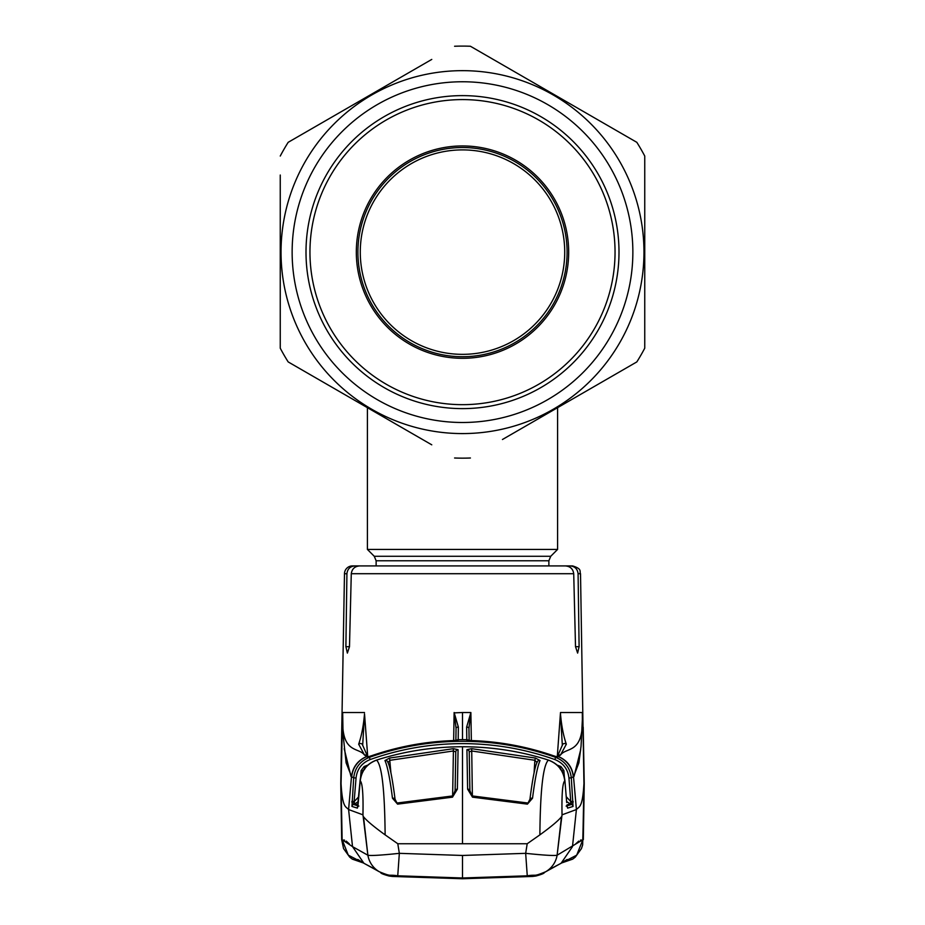 <?xml version="1.0" encoding="UTF-8"?>
<svg xmlns="http://www.w3.org/2000/svg" width="925" height="925" viewBox="0 0 925 925"><rect width="100%" height="100%" fill="white"/><g stroke="black" fill="none" stroke-linecap="round" stroke-linejoin="round"><path stroke-width="1.39" d="M376.128 565.915L376.128 560.77L374.267 556.283L367.41 549.427L557.59 549.427L557.59 407.671M564.712 250.663A102.224 102.224 0 0 0 461.032 149.908A102.224 102.224 0 0 0 360.288 253.589A102.224 102.224 0 0 0 463.968 354.333A102.224 102.224 0 0 0 564.712 250.663M567.083 250.629A104.594 104.594 0 0 0 460.997 147.537A104.594 104.594 0 0 0 357.917 253.623A104.594 104.594 0 0 0 464.003 356.715A104.594 104.594 0 0 0 567.083 250.629M558.839 565.915L570.008 565.915C574.818 566.331 577.512 568.921 578.079 573.708L580.518 573.708L583.941 783.579L582.866 839.727L557.116 855.232C553.982 855.856 543.495 855.22 525.666 853.336L462.5 855.463L399.334 853.336L397.738 875.813C387.714 874.183 392.743 877.247 379.285 871.732A23.772 23.634 -59.8 0 1 367.884 855.232C371.017 855.856 381.505 855.22 399.334 853.336L397.796 843.739L385.124 834.87C373.688 826.58 366.485 820.533 363.513 816.729L367.884 855.232L362.958 814.832L363.062 803.894M363.271 565.915L352.402 565.915A7.92 7.92 0 0 0 344.482 573.708L342.053 712.516L342.678 712.516L342.643 719.662C341.984 754.106 358.935 746.949 364.566 755.135L369.353 757.355C360.091 761.125 354.876 767.947 353.697 777.832L351.477 776.769L348.598 809.548L352.517 846.629L367.884 855.232M553.485 565.915L354.992 565.915C350.182 566.32 347.499 568.921 346.921 573.708L344.482 573.708M570.008 565.915L572.598 565.915C582.623 569.037 579.258 571.361 580.518 573.708M578.079 573.708L579.108 646.679L577.628 653.085L575.512 646.679L573.72 573.708L351.28 573.708C351.986 568.852 354.818 566.25 359.779 565.915L565.221 565.915C570.182 566.25 573.014 568.84 573.72 573.708M351.28 573.708L349.488 646.679L347.372 653.085L345.892 646.679L346.921 573.708M371.515 565.915L359.779 565.915M350.991 776.445L344.204 748.741M368.485 756.719A2.382 1.989 76.9 0 0 368 756.835L368.358 756.696A2.382 2.359 112 0 0 366.601 756.696A23.772 23.645 -68 0 0 351.72 776.896L346.123 762.882L343.036 734.045L342.678 712.516L341.059 783.579L342.134 839.727L352.517 846.629L363.895 863.256L379.285 871.732A23.772 23.634 -59.8 0 0 379.551 871.882M358.38 801.501L354.876 803.837L358.067 804.923L354.876 803.837L353.396 804.449L354.09 801.975L353.396 804.449L358.877 806.091L353.396 804.449A2.382 2.37 106.5 0 0 351.951 806.461L357.374 808.115L360.079 780.769C361.397 770.56 366.867 763.68 376.487 760.107L376.579 760.142C381.886 765.102 384.719 790.019 385.124 834.87M353.72 806.993L352.344 806.577M349.396 843.958L346.216 841.103M344.505 840.143L343.857 839.946M363.074 862.782L348.32 855.174L342.134 839.727M397.796 843.739L527.204 843.739L525.666 853.336L527.262 875.813L462.5 877.987L397.738 875.79L462.5 877.987L462.5 855.463M545.449 871.882A23.772 23.634 -120.2 0 0 545.715 871.743A23.772 23.634 -120.2 0 0 545.715 871.732A23.772 23.634 -120.2 0 0 557.116 855.232L562.042 814.832L576.402 809.548L572.482 846.629L561.105 863.268L567.118 859.498M560.053 863.834L561.105 863.268M561.926 862.782L576.68 855.174L582.866 839.727M341.082 785.117L341.186 791.072M341.059 783.579L341.059 783.579C342.504 808.427 345.8 806.276 348.598 809.548L362.958 814.832C363.363 794.228 362.461 782.897 360.241 780.839L357.94 805.872A2.382 1.376 8.5 0 0 357.929 806.033M527.204 843.739L539.876 834.87C551.312 826.58 558.515 820.533 561.487 816.729L557.116 855.232M583.941 783.579L583.941 783.579C582.496 808.427 579.2 806.276 576.402 809.548L573.523 776.769L578.877 762.882L581.05 746.174L582.357 719.662C583.016 754.106 566.065 746.949 560.434 755.135L555.648 757.355C564.909 761.125 570.124 767.947 571.303 777.832L573.523 776.769C572.355 767.241 567.383 760.523 558.607 756.604A2.382 2.359 63.1 0 0 556.653 756.685A2.382 2.359 63.1 0 1 556.653 756.685L557.752 755.737A2.382 2.347 41.2 0 1 560.434 755.135L566.331 744.197A2.382 2.139 14.6 0 0 562.388 745.053L562.388 745.053A2.382 2.139 14.6 0 0 562.331 745.515L560.481 713.822C561.51 725.813 563.464 735.93 566.331 744.197M583.918 785.117L583.814 791.072M561.082 863.268L551.982 868.101M575.604 843.958L578.784 841.103M580.495 840.143L581.143 839.946M545.334 871.951L544.201 872.61M364.415 863.557L373.029 868.112M351.477 776.769C352.645 767.241 357.617 760.523 366.392 756.604A2.382 2.359 116.9 0 1 368.347 756.685A2.382 2.359 116.9 0 0 368.347 756.685L367.248 755.737A2.382 2.347 138.8 0 0 364.566 755.135L358.669 744.197A2.382 2.139 165.4 0 1 362.612 745.053L362.612 745.053A2.382 2.139 165.4 0 1 362.669 745.515L364.519 713.822C363.49 725.813 361.536 735.93 358.669 744.197M368.185 756.789A2.382 2.359 115 0 0 367.202 756.962M367.711 756.477L364.519 713.822M364.508 712.516L342.678 712.516M368.266 756.754L371.942 755.621C398.317 746.544 425.465 741.526 453.389 740.59L458.187 740.035L458.361 727.073L454.233 712.874L456.06 728.31A2.382 1.283 1 0 1 458.361 727.073M454.233 712.874L462.5 712.516L462.5 739.653L458.187 739.688A2.382 2.37 0.2 0 0 456.545 740.382M462.5 741.295C430.541 741.33 399.496 746.683 369.353 757.355L370.15 759.552C400.005 748.961 430.796 743.654 462.5 743.619C494.204 743.654 524.995 748.961 554.85 759.552L555.648 757.355C525.504 746.683 494.459 741.33 462.5 741.295M457.147 740.324L453.389 740.59C425.488 741.515 398.34 746.533 371.942 755.609L371.942 755.621M457.147 740.301A2.382 2.37 0.3 0 1 458.187 740.035M456.06 728.31L455.875 740.439L456.06 728.31M454.129 712.516L453.643 740.578M462.5 739.653L466.813 739.688L466.639 727.073L470.871 712.516L471.357 740.578M469.148 740.451L468.94 728.31L469.125 740.439M470.767 712.874L468.94 728.31A2.382 1.283 179 0 0 466.639 727.073M467.853 740.301A2.382 2.37 179.7 0 0 466.813 740.035L466.813 739.688A2.382 2.37 179.8 0 1 468.455 740.382M556.515 756.719A2.382 1.989 103.1 0 1 557 756.835L553.058 755.621C526.683 746.544 499.535 741.526 471.611 740.59L466.813 740.035M354.876 803.837L354.09 801.975L356.056 777.983L353.697 777.832L351.951 806.461M360.241 780.839C361.559 770.652 367.005 763.749 376.579 760.142L379.701 759.101C406.665 750.903 434.264 746.787 462.5 746.753L462.5 843.739M458.072 749.666L453.308 748.683L389.564 758.061L384.962 760.535C387.517 766.351 390.015 778.896 392.466 798.206L397.577 804.137L452.498 797.165L457.378 789.164L458.072 749.666A2.382 2.301 -179.1 0 0 455.771 751.921L455.192 787.568M387.922 762.616L390.142 760.281L453.412 750.961L453.308 748.683M452.626 795.905L453.412 750.961L455.771 751.921L455.088 791.233M390.928 772.93L389.564 758.061M395.067 799.42A2.382 1.376 173 0 0 395.056 799.269C392.443 778.757 389.992 766.258 387.725 761.795L387.725 761.795A2.382 2.301 155.9 0 0 384.962 760.535M397.577 804.137L395.056 799.269A2.382 1.376 173 0 0 392.466 798.206M452.498 797.165L455.135 790.47A2.382 1.353 -179 0 1 457.378 789.164M467.622 789.164L466.928 749.666L471.692 748.683L535.436 758.061L540.038 760.535C537.483 766.351 534.985 778.896 532.534 798.206L527.423 804.137L472.502 797.165L467.622 789.164A2.382 1.353 -1 0 1 469.865 790.47L469.808 787.568M562.042 814.832C561.637 794.228 562.539 782.897 564.759 780.839L564.921 780.769C563.602 770.56 558.133 763.68 548.513 760.107L545.299 759.101L548.386 760.13C543.114 765.102 540.281 790.019 539.876 834.87M462.5 746.741C490.712 746.764 518.312 750.88 545.299 759.09L545.299 759.09C518.335 750.903 490.736 746.787 462.5 746.753L462.5 746.753C434.288 746.764 406.688 750.88 379.701 759.09L376.487 760.107L379.701 759.101M466.928 749.666A2.382 2.301 -0.9 0 1 469.229 751.921L469.865 790.47L472.502 797.165M534.072 772.93L534.858 760.281L471.588 750.961L469.229 751.921L469.912 791.233M472.374 795.905L471.692 748.683M537.078 762.616L534.858 760.281L535.436 758.061M529.933 799.42A2.382 1.376 7 0 1 529.944 799.269C532.557 778.757 535.008 766.258 537.275 761.795L537.275 761.795A2.382 2.301 24.1 0 1 540.038 760.535M527.423 804.137L529.944 799.269A2.382 1.376 7 0 1 532.534 798.206M564.759 780.839C563.441 770.652 557.995 763.749 548.421 760.142L548.513 760.107C558.411 763.969 563.892 770.86 564.932 780.769L566.701 802.576L564.921 780.769M567.071 806.033L567.06 805.872A2.382 1.376 171.5 0 1 567.071 806.033L567.626 808.115L573.049 806.461L571.303 777.832L568.944 777.983C567.892 769.08 563.186 762.94 554.85 759.552M582.322 712.516L582.357 719.662L582.322 712.516L560.492 712.516L560.481 713.822M556.734 756.754L555.925 757.008L556.642 756.696A2.382 2.359 68 0 1 558.399 756.696A23.772 23.645 -112 0 1 573.28 776.896L573.523 776.769M574.009 776.445L580.692 749.736M570.124 803.837L570.91 801.975L571.604 804.449L570.124 803.837L566.933 804.923L570.124 803.837L566.62 801.501M566.227 796.679L570.748 801.559L571.604 804.449L566.123 806.091L571.604 804.449A2.382 2.37 73.5 0 1 573.049 806.461M571.28 806.993L572.656 806.577M557.289 756.477L560.492 712.516M556.815 756.789A2.382 2.359 65 0 1 557.798 756.962M356.056 777.983C357.108 769.08 361.814 762.94 370.15 759.552M358.773 796.679L354.252 801.559L351.893 801.42M354.09 801.975L351.847 802.114M357.975 805.721A2.382 1.376 8.5 0 0 357.94 805.872L357.744 807.074A2.382 2.37 107.2 0 0 357.374 808.115M567.025 805.721A2.382 1.376 171.5 0 1 567.06 805.872L567.256 807.074A2.382 2.37 72.8 0 1 567.626 808.115M561.752 770.698L563.892 770.56L564.423 777.439M561.533 770.698L560.03 768.675M560.168 768.34L560.885 766.513L563.892 770.56M570.91 801.975L573.153 802.114M568.944 777.983L570.748 801.559L573.107 801.42M364.832 768.34L364.115 766.513L361.108 770.56L360.577 777.439M363.467 770.698L364.97 768.675M363.248 770.698L361.108 770.56M380.499 872.391L380.707 872.714C381.042 873.466 383.852 874.576 389.159 876.033L392.42 876.449L390.743 875.189M392.42 876.449L462.5 878.75L532.58 876.449L533.008 875.767L462.5 878.334L400.976 876.565L393.183 875.443M534.257 875.189L531.817 875.443M544.501 872.391L544.293 872.714C543.958 873.466 541.148 874.576 535.841 876.033L532.58 876.449M644.748 348.193L644.748 252.12L644.748 348.193A206.021 206.021 0 0 1 636.828 361.918L502.448 439.502M280.252 348.193L280.252 252.12L280.252 348.193A206.021 206.021 0 0 0 288.172 361.918L310.985 375.099M320.085 380.348L422.656 439.572M431.767 444.821L288.172 361.918M281.038 252.12A181.462 181.462 0 0 0 462.5 433.582A181.462 181.462 0 0 0 643.962 252.12A181.462 181.462 0 0 0 462.5 70.658A181.462 181.462 0 0 0 281.038 252.12M454.58 458.002A206.021 206.021 0 0 0 470.42 458.002M292.138 252.12A170.362 170.362 0 0 1 462.5 81.758A170.362 170.362 0 0 1 632.862 252.12A170.362 170.362 0 0 1 462.5 422.494A170.362 170.362 0 0 1 292.138 252.12M306.002 252.12A156.498 156.498 0 0 1 462.5 95.622A156.498 156.498 0 0 1 618.998 252.12A156.498 156.498 0 0 1 462.5 408.619A156.498 156.498 0 0 1 306.002 252.12M280.252 252.12L280.252 175.033M292.67 139.721L288.172 142.323A206.021 206.021 0 0 0 280.252 156.048M288.172 142.323L431.767 59.42M470.42 46.25L636.828 142.323L470.42 46.25A206.021 206.021 0 0 0 454.58 46.25M644.748 252.12L644.748 156.048A206.021 206.021 0 0 0 636.828 142.323M568.678 252.12A106.178 106.178 0 0 0 462.5 145.942A106.178 106.178 0 0 0 356.322 252.12A106.178 106.178 0 0 0 462.5 358.31A106.178 106.178 0 0 0 568.678 252.12M309.956 252.12A152.544 152.544 0 0 0 462.5 404.664A152.544 152.544 0 0 0 615.044 252.12A152.544 152.544 0 0 0 462.5 99.588A152.544 152.544 0 0 0 309.956 252.12M376.128 560.77L548.872 560.77L550.733 556.283L557.59 549.427M374.267 556.283L550.733 556.283M579.108 646.679L575.512 646.679M349.488 646.679L345.892 646.679M462.5 712.516L470.871 712.516M376.487 760.107L376.487 760.107C366.589 763.969 361.108 770.86 360.068 780.769M557.185 765.102L560.885 766.513M367.815 765.102L364.115 766.513M367.41 549.427L367.41 407.671M548.872 565.915L548.872 560.77M342.053 712.516L340.758 783.776L341.672 839.692L340.758 783.776L341.233 758.35M341.672 839.692L343.568 848.607L349.708 857.117L352.009 858.909L363.421 862.979L352.39 859.163M357.836 859.464L363.895 863.256M527.262 875.813C537.286 874.183 532.257 877.247 545.715 871.732L560.226 863.742M583.328 839.692L584.242 783.776L582.646 844.941L581.432 848.607L575.292 857.117L572.991 858.909L561.579 862.979L572.61 859.163M565.718 860.331L564.655 860.851M545.542 871.836L544.709 872.321M379.134 871.651L377.839 870.888M341.244 757.575L341.799 727.166M367.248 755.737L362.612 745.053M553.058 755.609C526.66 746.533 499.512 741.515 471.611 740.578L467.853 740.324M397.415 802.981L452.371 795.974M527.585 802.981L472.629 795.974M584.242 783.776L583.201 727.166M557.752 755.737L562.388 745.053M545.299 759.09L548.513 760.107"/></g></svg>
